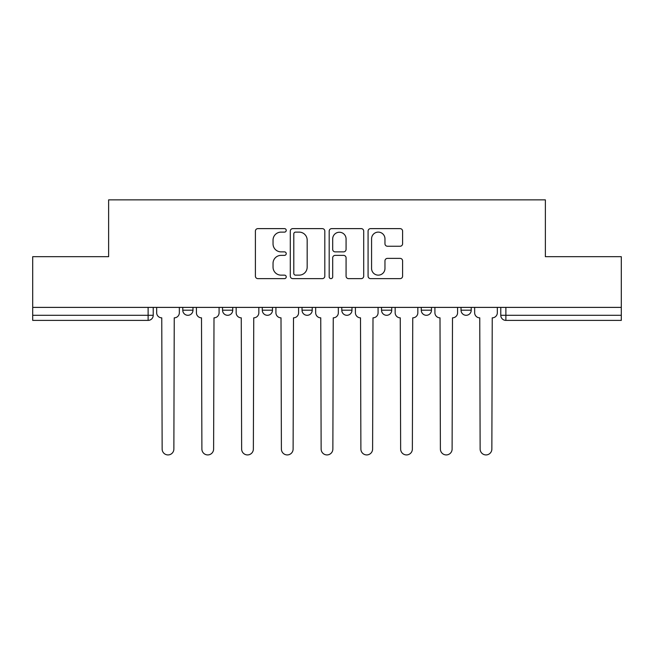 <?xml version="1.0" encoding="UTF-8"?>
<svg xmlns="http://www.w3.org/2000/svg" width="654" height="654" viewBox="0 0 654 654"><rect width="100%" height="100%" fill="white"/><g stroke="black" fill="none" stroke-linecap="round" stroke-linejoin="round"><path stroke-width="0.98" d="M286.231 230.363A1.749 1.749 0 0 0 284.482 228.614L257.905 228.614A2.502 2.502 0 0 0 255.403 231.115L255.403 276.135A2.502 2.502 0 0 0 257.905 278.637L284.482 278.637A1.749 1.749 0 0 0 286.231 276.887A1.749 1.749 0 0 0 284.482 275.138L281.04 275.138A8.003 8.003 0 0 1 273.037 267.134L273.037 263.382A8.003 8.003 0 0 1 281.04 255.379L284.482 255.379A1.749 1.749 0 0 0 286.231 253.629A1.749 1.749 0 0 0 284.482 251.872L281.04 251.872A8.003 8.003 0 0 1 273.037 243.868L273.037 240.124A8.003 8.003 0 0 1 281.04 232.121L284.482 232.121A1.749 1.749 0 0 0 286.231 230.363M421.274 307.388L421.274 310.192L431.468 310.192A5.093 5.093 0 0 1 426.375 315.293A5.093 5.093 0 0 1 421.274 310.192L421.274 307.388M381.527 307.388L381.527 310.192L391.721 310.192A5.093 5.093 0 0 1 386.628 315.293A5.093 5.093 0 0 1 381.527 310.192L381.527 307.388M302.025 310.192L302.025 307.388L302.025 310.192A5.093 5.093 0 0 0 307.127 315.293A5.093 5.093 0 0 1 302.025 310.192L312.22 310.192A5.093 5.093 0 0 1 307.127 315.293M222.532 310.192L222.532 307.388L222.532 310.192A5.093 5.093 0 0 0 227.625 315.293A5.093 5.093 0 0 1 222.532 310.192L232.726 310.192A5.093 5.093 0 0 1 227.625 315.293A5.093 5.093 0 0 0 232.726 310.192L232.726 307.388L232.726 310.192M400.093 246.247A2.502 2.502 0 0 0 402.594 243.746L402.594 231.115A2.502 2.502 0 0 0 400.093 228.614L370.581 228.614A2.502 2.502 0 0 0 368.079 231.115L368.079 276.135A2.502 2.502 0 0 0 370.581 278.637L400.093 278.637A2.502 2.502 0 0 0 402.594 276.135L402.594 260.881A2.502 2.502 0 0 0 400.093 258.379L387.462 258.379A2.502 2.502 0 0 0 384.961 260.881L384.961 268.442A6.687 6.687 0 0 1 378.274 275.138A6.687 6.687 0 0 1 371.578 268.442L371.578 238.808A6.687 6.687 0 0 1 378.274 232.121A6.687 6.687 0 0 1 384.961 238.808L384.961 243.746A2.502 2.502 0 0 0 387.462 246.247L400.093 246.247M32.7 307.388L32.7 256.687L108.629 256.687L108.629 199.862L545.371 199.862L545.371 256.687L621.3 256.687L621.3 307.388L32.7 307.388L32.7 315.293L153.224 315.293L153.224 307.388L153.224 315.293A5.093 5.093 0 0 1 148.123 320.386L32.7 320.386L32.7 315.293M324.809 231.115A2.502 2.502 0 0 0 322.308 228.614L292.796 228.614A2.502 2.502 0 0 0 290.294 231.115L290.294 276.135A2.502 2.502 0 0 0 292.796 278.637L322.308 278.637A2.502 2.502 0 0 0 324.809 276.135L324.809 231.115M331.692 228.614L361.204 228.614A2.502 2.502 0 0 1 363.706 231.115L363.706 276.135A2.502 2.502 0 0 1 361.204 278.637L348.574 278.637A2.502 2.502 0 0 1 346.072 276.135L346.072 257.88A2.502 2.502 0 0 0 343.571 255.379L335.191 255.379A2.502 2.502 0 0 0 332.69 257.88L332.69 276.887A1.749 1.749 0 0 1 330.94 278.637A1.749 1.749 0 0 1 329.191 276.887L329.191 231.115A2.502 2.502 0 0 1 331.692 228.614M500.776 307.388L500.776 315.293L621.3 315.293L621.3 320.386L505.877 320.386A5.093 5.093 0 0 1 500.776 315.293A5.093 5.093 0 0 0 505.877 320.386L505.877 307.388M621.3 307.388L621.3 315.293M471.223 307.388L471.223 310.192A5.093 5.093 0 0 1 466.122 315.293A5.093 5.093 0 0 1 461.029 310.192L471.223 310.192L471.223 307.388M461.029 307.388L461.029 310.192M431.468 310.192L431.468 307.388L431.468 310.192A5.093 5.093 0 0 1 426.375 315.293M391.721 310.192L391.721 307.388L391.721 310.192A5.093 5.093 0 0 1 386.628 315.293M351.975 307.388L351.975 310.192A5.093 5.093 0 0 1 346.873 315.293A5.093 5.093 0 0 1 341.78 310.192A5.093 5.093 0 0 0 346.873 315.293A5.093 5.093 0 0 0 351.975 310.192L351.975 307.388M341.78 307.388L341.78 310.192L351.975 310.192M312.22 307.388L312.22 310.192M272.473 307.388L272.473 310.192A5.093 5.093 0 0 1 267.372 315.293A5.093 5.093 0 0 1 262.279 310.192A5.093 5.093 0 0 0 267.372 315.293M262.279 307.388L262.279 310.192L272.473 310.192M192.971 307.388L192.971 310.192A5.093 5.093 0 0 1 187.878 315.293A5.093 5.093 0 0 1 182.777 310.192A5.093 5.093 0 0 0 187.878 315.293A5.093 5.093 0 0 0 192.971 310.192L192.971 307.388M182.777 307.388L182.777 310.192L192.971 310.192M148.123 307.388L148.123 320.386A5.093 5.093 0 0 0 153.224 315.293M295.551 232.121A1.749 1.749 0 0 0 293.801 233.87L293.801 273.388A1.749 1.749 0 0 0 295.551 275.138L299.172 275.138A8.003 8.003 0 0 0 307.176 267.134L307.176 240.124A8.003 8.003 0 0 0 299.172 232.121L295.551 232.121M346.072 238.931A6.687 6.687 0 0 0 339.377 232.244A6.687 6.687 0 0 0 332.69 238.931L332.69 249.378A2.502 2.502 0 0 0 335.191 251.872L343.571 251.872A2.502 2.502 0 0 0 346.072 249.378L346.072 238.931M156.666 307.388L156.666 312.743A5.093 5.093 0 0 0 161.759 317.836L162.143 449.061A5.861 5.861 0 0 0 168.004 454.922A5.861 5.861 0 0 0 173.866 449.061L174.242 317.836A5.093 5.093 0 0 0 179.343 312.743L179.343 307.388M196.413 307.388L196.413 312.743A5.093 5.093 0 0 0 201.506 317.836L201.89 449.061A5.861 5.861 0 0 0 207.751 454.922A5.861 5.861 0 0 0 213.613 449.061L213.997 317.836A5.093 5.093 0 0 0 219.09 312.743L219.09 307.388M236.159 307.388L236.159 312.743A5.093 5.093 0 0 0 241.261 317.836L241.637 449.061A5.861 5.861 0 0 0 247.498 454.922A5.861 5.861 0 0 0 253.36 449.061L253.744 317.836A5.093 5.093 0 0 0 258.837 312.743L258.837 307.388M275.914 307.388L275.914 312.743A5.093 5.093 0 0 0 281.007 317.836L281.392 449.061A5.861 5.861 0 0 0 287.253 454.922A5.861 5.861 0 0 0 293.115 449.061L293.491 317.836A5.093 5.093 0 0 0 298.592 312.743L298.592 307.388M315.661 307.388L315.661 312.743A5.093 5.093 0 0 0 320.754 317.836L321.139 449.061A5.861 5.861 0 0 0 327 454.922A5.861 5.861 0 0 0 332.861 449.061L333.246 317.836A5.093 5.093 0 0 0 338.339 312.743L338.339 307.388M355.408 307.388L355.408 312.743A5.093 5.093 0 0 0 360.509 317.836L360.885 449.061A5.861 5.861 0 0 0 366.747 454.922A5.861 5.861 0 0 0 372.608 449.061L372.993 317.836A5.093 5.093 0 0 0 378.086 312.743L378.086 307.388M395.163 307.388L395.163 312.743A5.093 5.093 0 0 0 400.256 317.836L400.64 449.061A5.861 5.861 0 0 0 406.502 454.922A5.861 5.861 0 0 0 412.363 449.061L412.739 317.836A5.093 5.093 0 0 0 417.841 312.743L417.841 307.388M434.91 307.388L434.91 312.743A5.093 5.093 0 0 0 440.003 317.836L440.387 449.061A5.861 5.861 0 0 0 446.249 454.922A5.861 5.861 0 0 0 452.11 449.061L452.494 317.836A5.093 5.093 0 0 0 457.587 312.743L457.587 307.388M474.657 307.388L474.657 312.743A5.093 5.093 0 0 0 479.758 317.836L480.134 449.061A5.861 5.861 0 0 0 485.996 454.922A5.861 5.861 0 0 0 491.857 449.061L492.241 317.836A5.093 5.093 0 0 0 497.334 312.743L497.334 307.388"/></g></svg>
